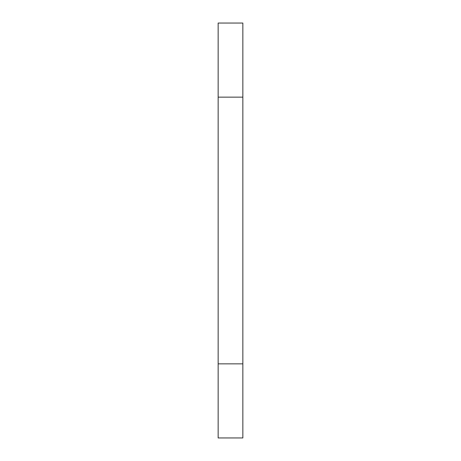 <?xml version="1.0" encoding="UTF-8"?>
<svg xmlns="http://www.w3.org/2000/svg" width="461" height="461" viewBox="0 0 461 461"><rect width="100%" height="100%" fill="white"/><g stroke="black" fill="none" stroke-linecap="round" stroke-linejoin="round"><path stroke-width="0.69" d="M242.849 97.138L242.849 23.05L218.151 23.05L218.151 437.95L242.849 437.95L242.849 97.138L218.151 97.138M242.849 437.95L218.151 437.95M242.849 363.862L218.151 363.862"/></g></svg>

